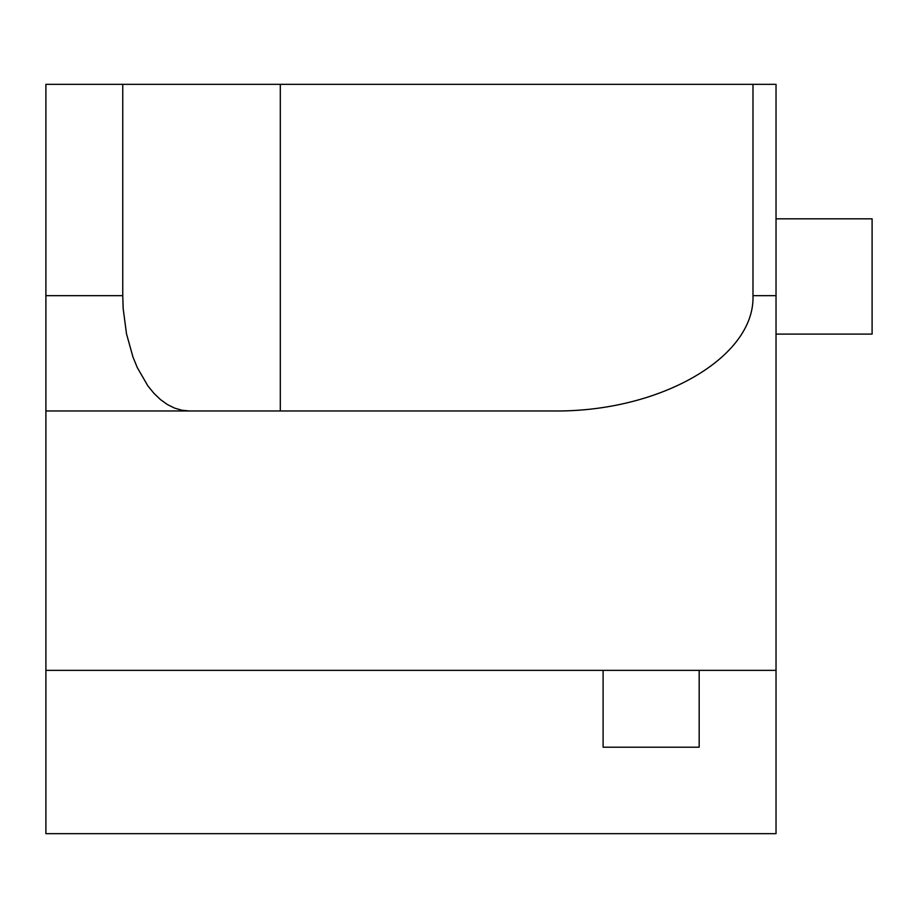 <?xml version="1.0" encoding="UTF-8"?>
<svg xmlns="http://www.w3.org/2000/svg" width="918" height="918" viewBox="0 0 918 918"><rect width="100%" height="100%" fill="white"/><g stroke="black" fill="none" stroke-linecap="round" stroke-linejoin="round"><path stroke-width="1.38" d="M122.76 84.33L45.9 84.33L45.9 410.966L189.315 410.966L181.867 410.243L174.5 408.074L167.328 404.494L160.432 399.548L153.903 393.294L147.821 385.812L137.275 367.556L132.961 357.022L126.489 333.762L123.173 308.586L122.76 295.676L122.76 84.33L752.978 84.33L752.978 295.676C755.216 357.309 660.031 412.262 553.302 410.966L45.9 410.966L45.9 833.67L776.031 833.67L776.031 670.358L45.9 670.358M553.302 410.966L280.311 410.966L280.311 84.33M776.031 670.358L776.031 295.676L752.978 295.676M603.103 670.358L603.103 747.206L699.172 747.206L699.172 670.358M776.031 334.106L872.1 334.106L872.1 218.828L776.031 218.828M752.978 84.33L776.031 84.33L776.031 295.676M122.76 295.676L45.9 295.676"/></g></svg>
